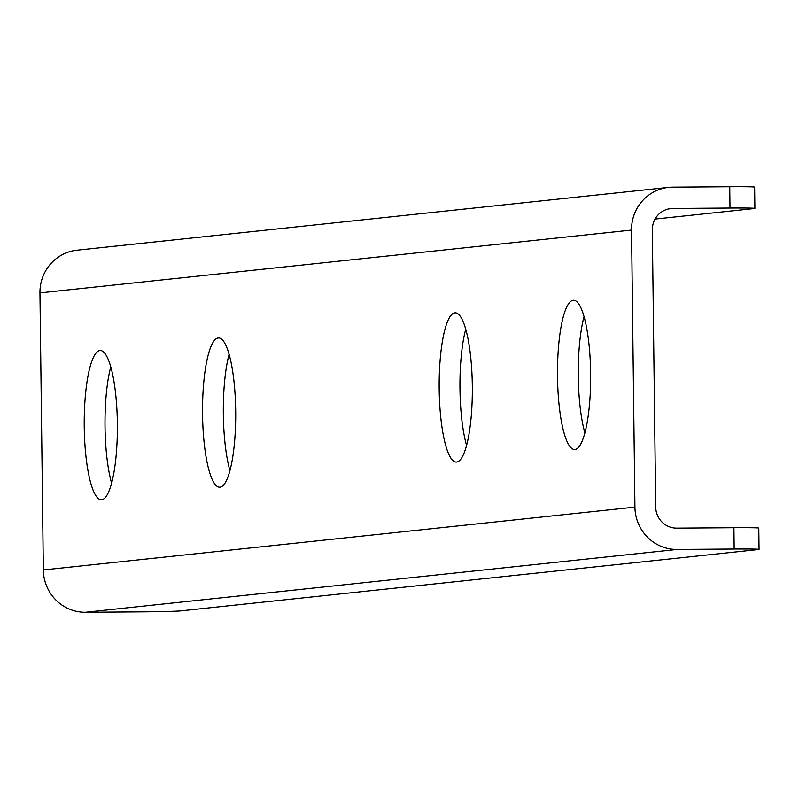 <?xml version="1.0" encoding="UTF-8"?>
<svg xmlns="http://www.w3.org/2000/svg" width="799" height="799" viewBox="0 0 799 799"><rect width="100%" height="100%" fill="white"/><g stroke="black" fill="none" stroke-linecap="round" stroke-linejoin="round"><path stroke-width="1.2" d="M634.925 507.125A42.637 41.558 83.9 0 0 677.013 549.452L734.171 549.033A31.98 0.689 -0.7 0 1 759.05 549.392A31.98 0.689 -0.7 0 1 758.251 549.552L180.864 610.875A31.98 0.689 -0.7 0 1 142.582 611.854L85.423 612.274A42.637 41.558 -96.1 0 1 43.336 569.957L634.925 507.125L631.54 230.072L39.95 292.903A42.637 41.558 -96.1 0 1 77.014 250.197L668.603 187.375A42.637 41.558 83.9 0 0 631.54 230.072M759.05 549.392L758.79 528.079A31.98 0.689 179.3 0 0 733.911 527.72L676.753 528.139A21.323 20.784 -96.1 0 1 655.709 506.975L652.324 229.922A21.323 20.784 83.9 0 1 670.86 208.569A21.323 20.784 83.9 0 1 672.848 208.459L668.893 208.879M655.07 219.076L754.086 208.559A31.98 0.689 -0.7 0 0 754.885 208.399L754.626 187.086A31.98 0.689 179.3 0 0 729.747 186.726L672.588 187.146A42.637 41.558 83.9 0 0 668.603 187.375M729.747 186.726L730.006 208.04A31.98 0.689 -0.7 0 1 754.885 208.399M730.006 208.04L672.848 208.459M456.668 462.042A74.617 16.579 89.6 0 1 456.299 462.062A74.617 16.579 89.6 0 1 439.17 387.575A74.617 16.579 89.6 0 1 455.21 312.838A74.617 16.579 89.6 0 1 472.329 386.506A74.617 16.579 89.6 0 1 456.668 462.042M465.717 329.238A74.617 16.579 -90.4 0 0 466.576 445.512M101.713 499.735A74.617 16.579 89.6 0 1 101.353 499.755A74.617 16.579 89.6 0 1 84.225 425.268A74.617 16.579 89.6 0 1 100.255 350.531A74.617 16.579 89.6 0 1 117.373 424.209A74.617 16.579 89.6 0 1 101.713 499.735M110.771 366.931A74.617 16.579 -90.4 0 0 111.62 483.205M220.035 487.17A74.617 16.579 89.6 0 1 219.665 487.19A74.617 16.579 89.6 0 1 202.537 412.703A74.617 16.579 89.6 0 1 218.576 337.967A74.617 16.579 89.6 0 1 235.695 411.635A74.617 16.579 89.6 0 1 220.035 487.17M229.083 354.366A74.617 16.579 -90.4 0 0 229.942 470.641M574.98 449.477A74.617 16.579 89.6 0 1 574.621 449.497A74.617 16.579 89.6 0 1 557.492 375.011A74.617 16.579 89.6 0 1 573.522 300.274A74.617 16.579 89.6 0 1 590.651 373.942A74.617 16.579 89.6 0 1 574.98 449.477M584.039 316.674A74.617 16.579 -90.4 0 0 584.888 432.948M39.95 292.903L43.336 569.957M733.911 527.72L734.171 549.033M677.013 549.452L85.423 612.274"/></g></svg>
